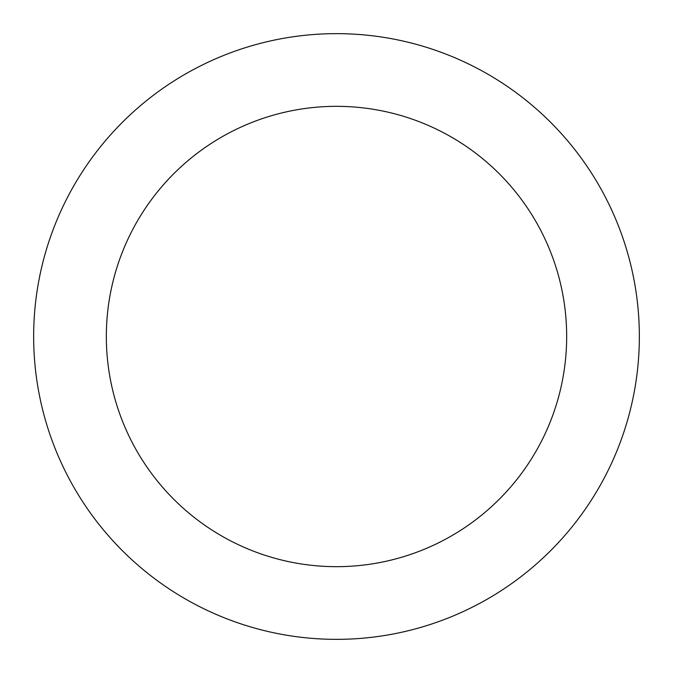 <?xml version="1.0" encoding="UTF-8"?>
<svg xmlns="http://www.w3.org/2000/svg" width="673" height="673" viewBox="0 0 673 673"><rect width="100%" height="100%" fill="white"/><g stroke="black" fill="none" stroke-linecap="round" stroke-linejoin="round"><path stroke-width="1.01" d="M566.666 336.5A230.166 230.166 0 0 0 336.5 106.334A230.166 230.166 0 0 0 106.334 336.5A230.166 230.166 0 0 0 336.5 566.666A230.166 230.166 0 0 0 566.666 336.5M639.35 336.5A302.85 302.85 0 0 0 336.5 33.65A302.85 302.85 0 0 0 33.65 336.5A302.85 302.85 0 0 0 336.5 639.35A302.85 302.85 0 0 0 639.35 336.5"/></g></svg>
